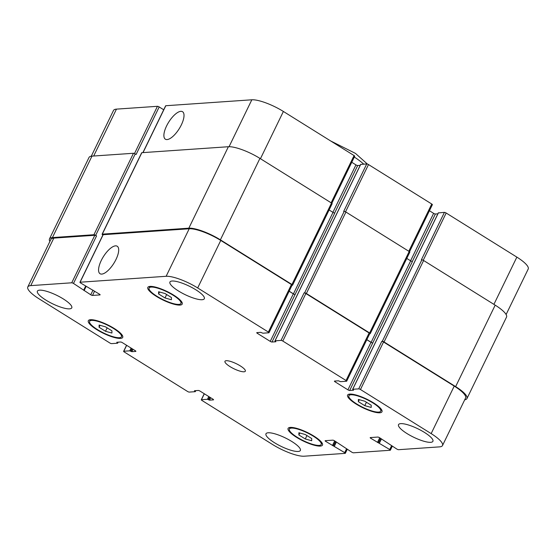 <?xml version="1.0" encoding="UTF-8"?>
<svg xmlns="http://www.w3.org/2000/svg" width="556" height="556" viewBox="0 0 556 556"><rect width="100%" height="100%" fill="white"/><g stroke="black" fill="none" stroke-linecap="round" stroke-linejoin="round"><path stroke-width="0.83" d="M115.995 259.464A16.2 6.206 122 0 1 100.052 273.726A16.2 6.206 122 0 1 103.367 256.691A16.2 6.206 122 0 1 117.205 246.225A16.2 6.206 122 0 1 115.995 259.464M181.319 124.94A16.2 6.206 122 0 1 165.375 139.195A16.2 6.206 122 0 1 168.69 122.16A16.2 6.206 122 0 1 182.528 111.7A16.2 6.206 122 0 1 181.319 124.94M164.993 297.96L158.592 293.964L158.606 291.747L165.021 293.519L171.429 297.516L171.415 299.74L164.993 297.96L166.654 294.541M158.592 293.964L159.544 292.004M364.771 405.658L358.363 401.661L358.377 399.437L364.799 401.217L371.206 405.213L371.193 407.437L364.771 405.658L366.432 402.238M358.363 401.661L359.315 399.701M305.279 438.969L298.871 434.973L298.885 432.756L305.307 434.528L311.707 438.531L311.694 440.748L305.279 438.969L306.94 435.55M298.871 434.973L299.823 433.013M105.501 331.279L99.093 327.275L99.107 325.058L105.529 326.838L111.937 330.834L111.923 333.051L105.501 331.279L107.162 327.852M99.093 327.275L100.045 325.316M291.42 428.099A17.695 4.365 -154.1 0 0 289.37 429.023A17.695 4.365 -154.1 0 0 303.381 440.679A17.695 4.365 -154.1 0 0 321.208 444.48A17.695 4.365 -154.1 0 0 310.373 434.465A17.695 4.365 -154.1 0 0 291.42 428.099M290.308 427.404A19.112 4.719 25.9 0 1 310.776 434.278A19.112 4.719 25.9 0 1 322.487 445.099A19.112 4.719 25.9 0 1 303.228 440.991A19.112 4.719 25.9 0 1 288.098 428.405A19.112 4.719 25.9 0 1 290.308 427.404M91.643 320.402A17.695 4.365 -154.1 0 0 89.592 321.326A17.695 4.365 -154.1 0 0 103.604 332.981A17.695 4.365 -154.1 0 0 121.437 336.783A17.695 4.365 -154.1 0 0 110.595 326.768A17.695 4.365 -154.1 0 0 91.643 320.402M90.531 319.707A19.112 4.719 25.9 0 1 110.998 326.58A19.112 4.719 25.9 0 1 122.709 337.402A19.112 4.719 25.9 0 1 103.451 333.301A19.112 4.719 25.9 0 1 88.321 320.708A19.112 4.719 25.9 0 1 90.531 319.707M151.142 287.091A17.695 4.365 -154.1 0 0 149.091 288.008A17.695 4.365 -154.1 0 0 163.103 299.67A17.695 4.365 -154.1 0 0 180.929 303.472A17.695 4.365 -154.1 0 0 170.087 293.45A17.695 4.365 -154.1 0 0 151.142 287.091M150.03 286.396A19.112 4.719 25.9 0 1 170.497 293.269A19.112 4.719 25.9 0 1 182.201 304.09A19.112 4.719 25.9 0 1 162.95 299.983A19.112 4.719 25.9 0 1 147.82 287.389A19.112 4.719 25.9 0 1 150.03 286.396M350.912 394.781A17.695 4.365 -154.1 0 0 348.869 395.705A17.695 4.365 -154.1 0 0 362.88 407.367A17.695 4.365 -154.1 0 0 380.707 411.169A17.695 4.365 -154.1 0 0 369.865 401.147A17.695 4.365 -154.1 0 0 350.912 394.781M349.807 394.093A19.112 4.719 25.9 0 1 370.275 400.966A19.112 4.719 25.9 0 1 381.979 411.787A19.112 4.719 25.9 0 1 362.727 407.68A19.112 4.719 25.9 0 1 347.59 395.087A19.112 4.719 25.9 0 1 349.807 394.093M400.737 423.637A19.112 4.719 25.9 0 1 421.205 430.511A19.112 4.719 25.9 0 1 432.909 441.332A19.112 4.719 25.9 0 1 413.657 437.224A19.112 4.719 25.9 0 1 398.527 424.638A19.112 4.719 25.9 0 1 400.737 423.637M172.151 281.023A19.112 4.719 25.9 0 1 192.612 287.904A19.112 4.719 25.9 0 1 204.323 298.718A19.112 4.719 25.9 0 1 185.072 294.617A19.112 4.719 25.9 0 1 169.934 282.024A19.112 4.719 25.9 0 1 172.151 281.023M39.601 290.162A19.112 4.719 25.9 0 1 60.069 297.036A19.112 4.719 25.9 0 1 71.773 307.857A19.112 4.719 25.9 0 1 52.521 303.75A19.112 4.719 25.9 0 1 37.391 291.156A19.112 4.719 25.9 0 1 39.601 290.162M268.194 432.776A19.112 4.719 25.9 0 1 288.654 439.65A19.112 4.719 25.9 0 1 300.365 450.471A19.112 4.719 25.9 0 1 281.114 446.364A19.112 4.719 25.9 0 1 265.976 433.77A19.112 4.719 25.9 0 1 268.194 432.776M304.167 456.205A25.486 6.29 25.9 0 1 272.614 444.536L201.932 400.438A1.418 0.347 25.9 0 1 201.3 399.778A1.418 0.347 25.9 0 1 201.46 399.701L207.444 399.291L209.536 400.146L213.393 399.882A1.418 0.347 -154.1 0 0 213.56 399.806A1.418 0.347 -154.1 0 0 212.927 399.145L200.056 391.111A1.418 0.347 -154.1 0 0 198.304 390.465L194.44 390.729L195.239 391.674L189.255 392.091A1.418 0.347 25.9 0 1 187.504 391.438L124.252 351.983A1.418 0.347 25.9 0 1 123.627 351.316A1.418 0.347 25.9 0 1 123.786 351.246L129.77 350.829L131.855 351.684L135.72 351.42A1.418 0.347 -154.1 0 0 135.879 351.343A1.418 0.347 -154.1 0 0 135.254 350.683L122.383 342.656A1.418 0.347 -154.1 0 0 120.624 342.003L116.767 342.274L117.566 343.219L111.582 343.629A1.418 0.347 25.9 0 1 109.831 342.982L39.142 298.885A25.486 6.29 25.9 0 1 27.8 286.952A25.486 6.29 25.9 0 1 30.754 285.624L71.738 282.795A1.418 0.347 25.9 0 1 73.489 283.442L90.739 294.784A1.418 0.347 -154.1 0 0 92.498 295.438L99.962 294.923A1.418 0.347 -154.1 0 0 100.122 294.847A1.418 0.347 -154.1 0 0 99.489 294.187L80.571 282.955A1.418 0.347 25.9 0 1 79.939 282.295A1.418 0.347 25.9 0 1 80.106 282.219L166.133 276.29A25.486 6.29 25.9 0 1 197.686 287.952L268.367 332.05A1.418 0.347 25.9 0 1 269 332.717A1.418 0.347 25.9 0 1 268.84 332.787L262.856 333.204L260.764 332.349L256.907 332.613A1.418 0.347 -154.1 0 0 256.74 332.683A1.418 0.347 -154.1 0 0 257.372 333.35L270.244 341.377A1.418 0.347 -154.1 0 0 271.995 342.023L275.859 341.759L275.06 340.814L281.044 340.404A1.418 0.347 25.9 0 1 282.795 341.05L346.047 380.512A1.418 0.347 25.9 0 1 346.68 381.173A1.418 0.347 25.9 0 1 346.513 381.249L340.529 381.659L338.444 380.804L334.58 381.068A1.418 0.347 -154.1 0 0 334.42 381.145A1.418 0.347 -154.1 0 0 335.046 381.805L347.917 389.839A1.418 0.347 -154.1 0 0 349.675 390.486L353.533 390.222L352.733 389.276L358.717 388.866A1.418 0.347 25.9 0 1 360.469 389.513L431.157 433.61A25.486 6.29 25.9 0 1 442.5 445.544A25.486 6.29 25.9 0 1 439.546 446.871L398.562 449.693A1.418 0.347 25.9 0 1 396.81 449.046L379.56 437.704A1.418 0.347 -154.1 0 0 377.802 437.058L370.338 437.572A1.418 0.347 -154.1 0 0 370.178 437.648A1.418 0.347 -154.1 0 0 370.81 438.309L389.728 449.533A1.418 0.347 25.9 0 1 390.361 450.2A1.418 0.347 25.9 0 1 390.201 450.27L353.519 452.799A1.418 0.347 25.9 0 1 351.767 452.153L334.517 440.811A1.418 0.347 -154.1 0 0 332.766 440.164L325.302 440.679A1.418 0.347 -154.1 0 0 325.135 440.748A1.418 0.347 -154.1 0 0 325.767 441.415L344.692 452.64A1.418 0.347 25.9 0 1 345.318 453.3A1.418 0.347 25.9 0 1 345.158 453.376L304.167 456.205M226.271 360.705A11.329 2.794 25.9 0 1 238.399 364.785A11.329 2.794 25.9 0 1 245.342 371.193A11.329 2.794 25.9 0 1 233.93 368.76A11.329 2.794 25.9 0 1 224.965 361.296A11.329 2.794 25.9 0 1 226.271 360.705M91.288 156.201L113.5 110.456A25.486 6.29 25.9 0 1 116.454 109.129L157.438 106.307A1.418 0.347 25.9 0 1 159.19 106.954L163.707 109.775M142.906 152.615L165.639 105.8A1.418 0.347 25.9 0 1 165.799 105.73L251.833 99.795A25.486 6.29 25.9 0 1 283.386 111.464L354.068 155.562A1.418 0.347 25.9 0 1 354.7 156.222L331.849 203.281M351.76 162.276L355.944 164.889A1.418 0.347 -154.1 0 0 357.696 165.535L360.191 165.361M360.698 164.451L366.745 163.909A1.418 0.347 25.9 0 1 368.496 164.562L431.748 204.017A1.418 0.347 25.9 0 1 432.373 204.684L409.529 251.743M429.434 210.738L433.617 213.344A1.418 0.347 -154.1 0 0 435.376 213.997L437.864 213.824M438.371 212.906L444.418 212.371A1.418 0.347 25.9 0 1 446.169 213.017L516.858 257.115A25.486 6.29 25.9 0 1 528.2 269.048L506.113 314.529M159.19 106.954L136.116 154.471L135.233 153.915A1.418 0.347 -154.1 0 0 133.475 153.268L91.976 156.132A25.486 6.29 -154.1 0 0 89.023 157.459L49.47 238.913A25.486 6.29 25.9 0 1 52.424 237.586L93.922 234.729A1.418 0.347 25.9 0 1 95.674 235.376L96.563 235.925L73.489 283.442M442.5 445.544L465.574 398.026A25.486 6.29 25.9 0 0 454.231 386.093L383.543 341.996A1.418 0.347 25.9 0 0 381.791 341.349L382.306 341.315A1.418 0.347 25.9 0 1 384.057 341.961L455.635 386.615A25.486 6.29 25.9 0 1 466.977 398.541L506.53 317.087A25.486 6.29 -154.1 0 0 495.187 305.154L423.616 260.5A1.418 0.347 -154.1 0 0 421.858 259.854L421.344 259.888L444.418 212.371M366.807 339.709L370.991 342.322A1.418 0.347 -154.1 0 0 372.749 342.969L412.427 261.501A1.418 0.347 25.9 0 1 410.675 260.854L406.777 258.422M409.654 252.236A1.418 0.347 -154.1 0 0 409.821 252.167A1.418 0.347 -154.1 0 0 409.188 251.5L345.936 212.044A1.418 0.347 -154.1 0 0 344.185 211.391L343.671 211.426L366.745 163.909M289.134 291.254L293.318 293.86A1.418 0.347 -154.1 0 0 295.069 294.513L334.754 213.045A1.418 0.347 25.9 0 1 333.002 212.392L329.103 209.966M331.981 203.781A1.418 0.347 -154.1 0 0 332.14 203.704A1.418 0.347 -154.1 0 0 331.515 203.044L259.937 158.391A25.486 6.29 -154.1 0 0 228.384 146.728L141.843 152.691A1.418 0.347 -154.1 0 0 141.676 152.768L102.123 234.222A1.418 0.347 25.9 0 1 102.29 234.152L188.831 228.182A25.486 6.29 25.9 0 1 220.385 239.845L291.956 284.498A1.418 0.347 25.9 0 1 292.588 285.165A1.418 0.347 25.9 0 1 292.428 285.235L292.046 285.263M27.8 286.952L50.874 239.434A25.486 6.29 25.9 0 1 53.821 238.107L94.812 235.278A1.418 0.347 25.9 0 1 96.563 235.925M79.939 282.295L103.013 234.778A1.418 0.347 25.9 0 1 103.173 234.701L189.2 228.773A25.486 6.29 25.9 0 1 220.76 240.435L291.441 284.533A1.418 0.347 25.9 0 1 292.074 285.2L269 332.717M369.719 333.725L370.101 333.697A1.418 0.347 25.9 0 0 370.261 333.621A1.418 0.347 25.9 0 0 369.636 332.961L306.384 293.498A1.418 0.347 25.9 0 0 304.632 292.852L304.118 292.887A1.418 0.347 25.9 0 1 305.87 293.533L369.121 332.995A1.418 0.347 25.9 0 1 369.747 333.656L346.68 381.173M366.842 339.646L371.123 342.315A1.418 0.347 -154.1 0 0 372.874 342.962M466.977 398.541A25.486 6.29 25.9 0 1 464.712 399.799M49.887 241.471A25.486 6.29 25.9 0 1 49.47 238.913M102.909 234.986L102.756 234.889A1.418 0.347 25.9 0 1 102.123 234.222M289.169 291.184L293.443 293.853A1.418 0.347 -154.1 0 0 295.201 294.499M354.304 157.042A35.396 8.736 25.9 0 1 363.687 164.124M93.686 156.014L116.454 109.129M134.503 153.539L157.438 106.307M143.038 152.608L165.799 105.73M229.058 146.701L251.833 99.795M260.444 158.703L283.386 111.464M331.133 202.801L354.068 155.562M332.905 212.336L355.944 164.889M334.629 213.038L357.696 165.535M345.547 211.822L368.496 164.562M408.806 251.263L431.748 204.017M410.578 260.799L433.617 213.344M412.309 261.501L435.376 213.997M423.22 260.284L446.169 213.017M493.916 304.361L516.858 257.115M204.337 393.787L201.46 399.701M126.664 345.325L123.786 351.246M53.821 238.107L30.754 285.624M94.812 235.278L71.738 282.795M92.998 290.135L90.739 294.784M94.589 291.122L92.498 295.438M103.173 234.701L80.106 282.219M189.2 228.773L166.133 276.29M220.76 240.435L197.686 287.952M291.441 284.533L268.367 332.05M257.762 332.551L257.372 333.35M293.318 293.86L270.244 341.377M295.069 294.513L271.995 342.023M305.87 293.533L282.795 341.05M304.118 292.887L281.044 340.404M369.121 332.995L346.047 380.512M335.435 381.013L335.046 381.805M370.991 342.322L347.917 389.839M372.749 342.969L349.675 390.486M383.543 341.996L360.469 389.513M381.791 341.349L358.717 388.866M454.231 386.093L431.157 433.61M371.193 437.516L370.81 438.309M391.556 445.773L389.728 449.533M326.15 440.616L325.767 441.415M346.52 448.88L344.692 452.64M84.081 290.635L86.124 286.423M83.81 289.885L85.638 286.118M95.674 235.376L135.233 153.915M93.922 234.729L133.475 153.268M52.424 237.586L91.976 156.132M117.33 342.85L117.643 342.211M116.996 342.642L117.191 342.239M131.855 351.684L133.023 349.293M130.98 351.364L132.224 348.8M130.646 351.156L131.897 348.591M129.77 350.829L131.098 348.091M195.01 391.306L195.316 390.673M194.676 391.097L194.871 390.701M209.536 400.146L210.696 397.748M208.66 399.82L209.904 397.255M208.326 399.618L209.57 397.047M207.444 399.291L208.778 396.553M334.371 446.204L336.415 441.992M333.496 445.877L335.622 441.499M333.301 445.891L335.476 441.408M332.425 445.565L334.684 440.915M379.414 443.097L381.458 438.886M378.532 442.771L380.658 438.392M378.344 442.784L380.519 438.302M377.468 442.465L379.727 437.808M455.635 386.615L495.187 305.154M384.057 341.961L423.616 260.5M382.306 341.315L421.858 259.854M352.733 389.276L438.434 212.781M371.123 342.315L410.675 260.854M369.636 332.961L409.188 251.5M306.384 293.498L345.936 212.044M304.632 292.852L344.185 211.391M275.06 340.814L360.761 164.326M293.443 293.853L333.002 212.392M291.956 284.498L331.515 203.044M220.385 239.845L259.937 158.391M188.831 228.182L228.384 146.728M102.29 234.152L141.843 152.691M330.75 141.009L355.465 153.393L367.363 164.027M290.149 427.418L289.37 429.023M321.987 442.882L321.208 444.48M90.371 319.721L89.592 321.326M122.209 335.185L121.437 336.783M149.87 286.409L149.091 288.008M181.708 301.866L180.929 303.472M349.648 394.107L348.869 395.705M381.485 409.563L380.707 411.169M204.24 393.724L201.3 399.778M126.566 345.262L123.627 351.316M392.293 446.225L390.361 450.2M347.25 449.331L345.318 453.3M84.123 290.211L86.006 286.347M117.65 343.177L118.136 342.176M195.323 391.639L195.809 390.639M352.65 389.311L438.35 212.823M370.261 333.621L409.821 252.167M274.977 340.856L360.677 164.361M292.588 285.165L332.14 203.704"/></g></svg>
